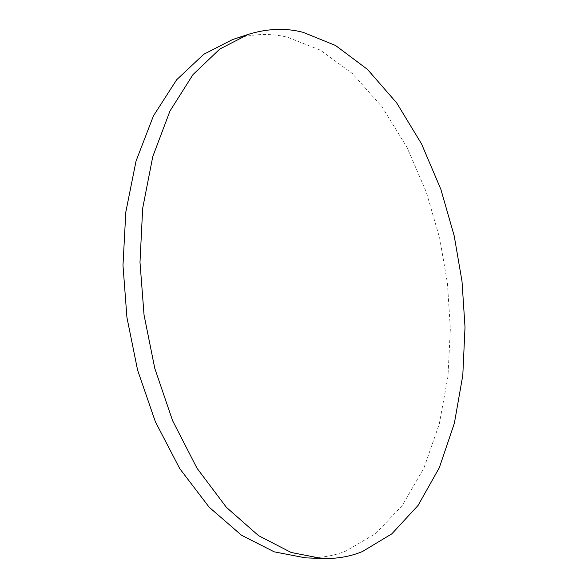 <?xml version="1.0" encoding="UTF-8"?>
<svg xmlns="http://www.w3.org/2000/svg" width="588" height="588" viewBox="0 0 588 588"><rect width="100%" height="100%" fill="white"/><g stroke="black" fill="none" stroke-linecap="round" stroke-linejoin="round"><path stroke-width="0.44" stroke-dasharray="2.94 2.21" d="M232.525 39.58C252.009 33.663 270.421 32.913 287.76 37.331L320.379 50.156L352.447 73.596L381.884 106.663L406.881 147.132L426.278 192.041L439.699 238.302L447.446 283.291L450.357 328.729L447.968 376.467L439.302 423.933L423.97 467.967L402.376 505.342L375.805 533.456L346.141 550.919C333.903 555.925 320.313 558.225 305.37 557.836"/><path stroke-width="0.88" d="M322.099 558.519L305.37 557.836L274.221 551.838L241.477 535.22L209.188 507.231L179.737 468.614L155.357 421.721L137.577 370.058L126.934 317.454L122.988 265.342L125.81 212.062L136.056 161.009L153.431 115.902L176.643 79.777L203.735 54.287L232.525 39.58L248.408 34.317C267.746 28.452 286.018 27.805 303.232 32.369L335.608 45.519L367.441 69.362L396.665 102.885L421.515 143.839L440.824 189.218L454.215 235.928L462.006 281.329L465.012 327.178L462.8 375.335L454.377 423.228L439.339 467.673L418.083 505.415L391.858 533.823L362.509 551.493C350.397 556.564 336.924 558.901 322.099 558.519L291.156 552.477L258.58 535.675L226.402 507.341L197.009 468.232L172.615 420.714L154.776 368.345L144.053 315.036L139.988 262.233L142.678 208.284L152.77 156.629L169.954 111.058L192.967 74.625L219.839 49.01L248.408 34.317"/></g></svg>
